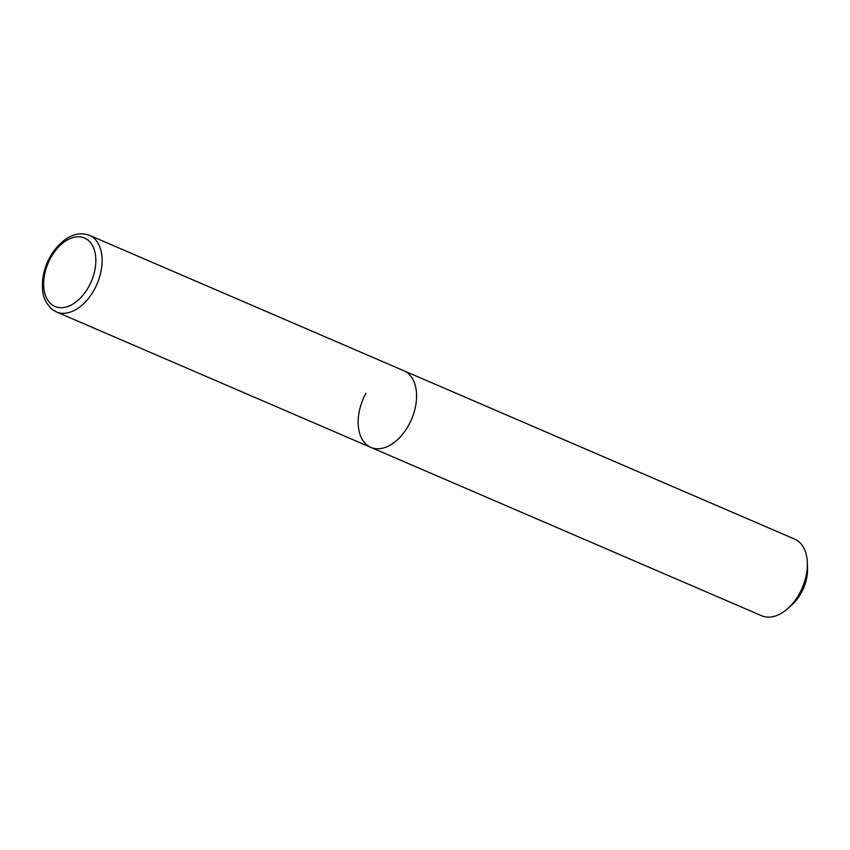 <?xml version="1.0" encoding="UTF-8"?>
<svg xmlns="http://www.w3.org/2000/svg" width="850" height="850" viewBox="0 0 850 850"><rect width="100%" height="100%" fill="white"/><g stroke="black" fill="none" stroke-linecap="round" stroke-linejoin="round"><path stroke-width="1.27" d="M370.866 447.397L761.664 615.751A41.724 26.254 -66.7 0 0 788.014 608.334A41.724 26.254 -66.7 0 0 799.616 593.3A41.724 26.254 -66.7 0 0 807.383 563.369A41.724 26.254 -66.7 0 0 794.676 539.123L403.877 370.759A41.724 26.254 113.3 0 1 407.214 372.683A41.724 26.254 113.3 0 1 410.221 422.237A41.724 26.254 113.3 0 1 370.866 447.397A41.724 26.254 -66.7 0 0 408.829 424.936A41.724 26.254 -66.7 0 0 403.877 370.759L89.42 235.291A41.724 26.254 113.3 0 1 92.756 237.214A41.724 26.254 113.3 0 1 95.752 286.769A41.724 26.254 113.3 0 1 56.408 311.929L370.866 447.397A41.724 26.254 -66.7 0 1 365.925 393.221M788.014 608.334L792.2 604.541A32.959 20.74 -66.7 0 0 801.369 592.662A32.959 20.74 -66.7 0 0 807.5 569.011L807.383 563.369M52.009 304.757A37.273 23.46 113.3 0 1 50.575 258.071A37.273 23.46 113.3 0 1 87.465 239.732A37.273 23.46 113.3 0 1 88.899 286.408A37.273 23.46 113.3 0 1 52.009 304.757M89.42 235.291C76.5 230.881 64.196 236.746 52.509 252.875C46.708 261.821 43.371 271.373 42.5 281.52C42.341 291.136 41.862 299.699 52.541 309.708L56.408 311.929"/></g></svg>
